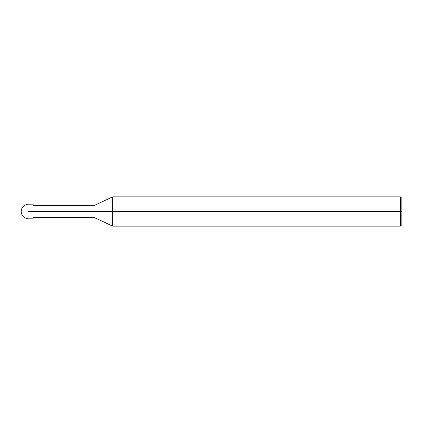 <?xml version="1.0" encoding="UTF-8"?>
<svg xmlns="http://www.w3.org/2000/svg" width="423" height="423" viewBox="0 0 423 423"><rect width="100%" height="100%" fill="white"/><g stroke="black" fill="none" stroke-linecap="round" stroke-linejoin="round"><path stroke-width="0.63" d="M33.354 211.5C33.354 220.938 33.354 220.938 33.354 211.5C33.354 202.062 33.354 202.062 33.354 211.5L28.473 211.5C28.473 202.062 28.473 202.062 28.473 211.5C28.473 202.062 28.473 202.062 28.473 211.5C28.473 220.938 28.473 220.938 28.473 211.5C28.473 220.938 28.473 220.938 28.473 211.5L33.354 211.5C33.354 202.062 33.354 202.062 33.354 211.5C33.354 220.938 33.354 220.938 33.354 211.5L94.361 211.5C94.361 203.632 94.361 203.632 94.361 211.5L33.354 211.5M401.85 211.5L401.85 224.676L401.85 198.324L401.85 211.5L400.385 211.5L400.385 196.859L400.385 211.5L112.677 211.5L112.677 196.859L112.677 211.5L94.361 211.5C94.361 203.632 94.361 203.632 94.361 211.5C94.361 219.368 94.361 219.368 94.361 211.5C94.361 219.368 94.361 219.368 94.361 211.5L112.677 211.5L112.677 196.859L112.677 226.141L112.677 211.5L112.677 226.141L112.677 211.5L400.385 211.5L400.385 196.859L400.385 226.141L400.385 211.5L400.385 226.141L400.385 211.5L401.85 211.5L401.85 224.676L401.85 211.5M33.354 204.177L28.473 204.177C24.032 204.616 21.589 207.059 21.15 211.5C21.589 215.942 24.032 218.384 28.473 218.823L33.354 218.823M33.354 205.398L94.361 205.398L112.677 196.859L400.385 196.859L401.85 198.324M33.354 217.602L94.361 217.602L112.677 226.141L400.385 226.141L401.85 224.676"/></g></svg>
